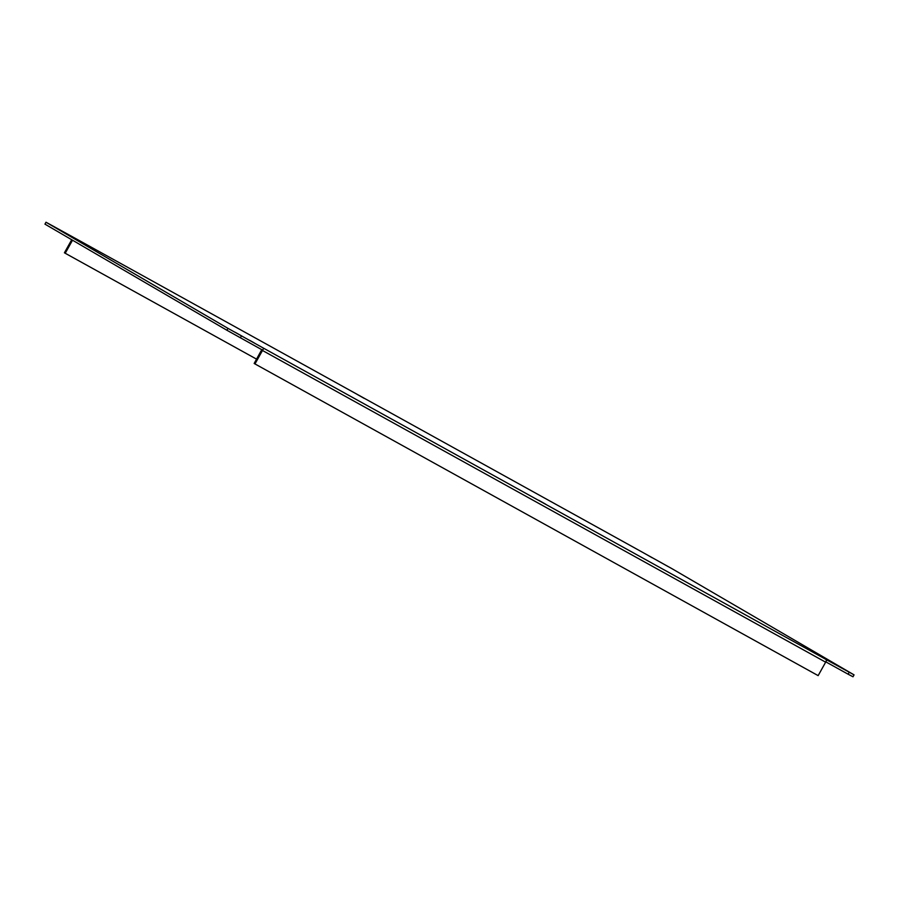 <?xml version="1.0" encoding="UTF-8"?>
<svg xmlns="http://www.w3.org/2000/svg" width="899" height="899" viewBox="0 0 899 899"><rect width="100%" height="100%" fill="white"/><g stroke="black" fill="none" stroke-linecap="round" stroke-linejoin="round"><path stroke-width="1.35" d="M357.072 394.335L364.275 398.414L357.072 394.335M538.692 500.271L545.895 504.339L538.692 500.271M72.516 240.213L65.222 253.26L64.425 252.788L71.718 239.741M263.71 348.273L825.956 659.416L826.9 659.967L825.833 661.866L848.128 674.205L852.994 676.767L854.05 674.868L672.081 568.741L637.279 549.379A2.528 1.09 -61 0 0 637.267 549.368L74.111 237.684A2.528 1.09 -61 0 0 74.1 237.684L46.006 222.233L227.975 328.371L226.919 330.259L262.654 350.172L263.71 348.273L227.975 328.371M65.222 253.26L256.575 359.151M74.111 237.684L637.279 549.379M46.006 222.233L44.95 224.132L226.919 330.259M854.05 674.868L826.9 659.967M53.558 226.346L60.75 230.425L53.558 226.346M235.178 332.282L242.382 336.361L235.178 332.282M842.217 668.249L849.409 672.328L842.217 668.249M660.585 562.324L667.788 566.392L660.585 562.324M68.088 234.414L72.594 236.965L68.088 234.414M249.708 340.35L254.215 342.901L249.708 340.35M829.294 661.125L833.789 663.664L829.294 661.125M647.662 555.189L652.168 557.74L647.662 555.189M262.643 350.161A2.528 1.09 119 0 1 262.486 350.486L254.968 363.926L254.17 363.454L261.755 349.666M825.956 659.416A2.528 1.09 119 0 1 825.653 662.181L818.146 675.621L254.968 363.926M849.184 672.306L848.128 674.205M240.359 337.833L241.415 335.934M262.486 350.486L825.653 662.181"/></g></svg>
